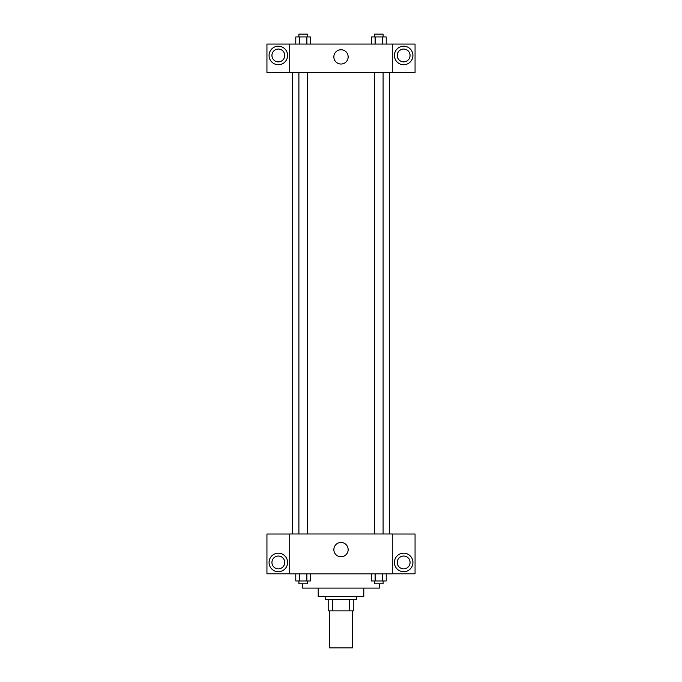 <?xml version="1.0" encoding="UTF-8"?>
<svg xmlns="http://www.w3.org/2000/svg" width="682" height="682" viewBox="0 0 682 682"><rect width="100%" height="100%" fill="white"/><g stroke="black" fill="none" stroke-linecap="round" stroke-linejoin="round"><path stroke-width="1.02" d="M329.611 610.876L329.611 647.9L352.389 647.9L352.389 610.876M349.355 599.478L349.355 610.876L328.187 610.876L328.187 599.478M349.355 610.876L353.813 610.876L353.813 599.478L353.813 610.876M356.669 596.631L356.669 599.478L325.331 599.478L325.331 596.631M332.646 599.478L332.646 610.876M363.787 588.089L363.787 596.631L318.213 596.631L318.213 588.089M379.448 583.818L379.448 588.089L302.552 588.089L302.552 583.818M392.269 573.843L289.731 573.843L289.731 533.972L392.269 533.972L392.269 573.843M278.341 571.712A9.258 9.258 0 0 1 270.319 557.825A9.258 9.258 0 0 1 286.355 557.825A9.258 9.258 0 0 1 278.341 571.712M289.731 573.801L266.943 573.801L266.943 534.015L289.731 534.015M271.93 562.454A6.411 6.411 0 0 1 278.341 556.043A6.411 6.411 0 0 1 284.744 562.454A6.411 6.411 0 0 1 278.341 568.865A6.411 6.411 0 0 1 271.93 562.454M341 556.776A7.144 7.144 0 0 1 334.811 546.06A7.144 7.144 0 0 1 347.189 546.06A7.144 7.144 0 0 1 341 556.776M403.659 571.712A9.258 9.258 0 0 1 395.645 557.825A9.258 9.258 0 0 1 411.681 557.825A9.258 9.258 0 0 1 403.659 571.712M392.269 573.801L415.057 573.801L415.057 534.015L392.269 534.015M397.256 562.454A6.411 6.411 0 0 1 403.659 556.043A6.411 6.411 0 0 1 410.07 562.454A6.411 6.411 0 0 1 403.659 568.865A6.411 6.411 0 0 1 397.256 562.454M389.422 72.548L389.422 533.972M374.554 533.972L374.554 72.548M307.446 72.548L307.446 533.972M392.269 72.548L415.057 72.599L415.057 44.066L392.269 44.066L392.269 72.548L289.731 72.599L266.943 72.599L266.943 44.066L289.731 44.066L289.731 72.548M284.744 55.464A6.411 6.411 0 0 1 278.341 61.874A6.411 6.411 0 0 1 271.93 55.464A6.411 6.411 0 0 1 278.341 49.053A6.411 6.411 0 0 1 284.744 55.464M278.341 64.722A9.258 9.258 0 0 1 270.319 50.835A9.258 9.258 0 0 1 286.355 50.835A9.258 9.258 0 0 1 278.341 64.722M410.07 55.464A6.411 6.411 0 0 1 400.453 61.013A6.411 6.411 0 0 1 400.453 49.914A6.411 6.411 0 0 1 410.07 55.464M403.659 64.722A9.258 9.258 0 0 1 395.645 50.835A9.258 9.258 0 0 1 411.681 50.835A9.258 9.258 0 0 1 403.659 64.722M392.269 44.066L289.731 44.066M333.856 56.887A7.144 7.144 0 0 1 344.572 50.698A7.144 7.144 0 0 1 344.572 63.076A7.144 7.144 0 0 1 333.856 56.887M386.225 44.066L386.225 36.947L371.426 36.947L371.426 44.066M382.525 36.947L382.525 44.066M375.126 36.947L375.126 44.066M374.554 36.947L374.554 34.1L383.096 34.1L383.096 36.947M310.574 44.066L310.574 36.947L295.775 36.947L295.775 44.066M306.874 36.947L306.874 44.066M299.475 36.947L299.475 44.066M298.904 36.947L298.904 34.1L307.446 34.1L307.446 36.947M386.225 573.843L386.225 580.962L371.426 580.962L371.426 573.843M382.525 573.843L382.525 580.962M375.126 573.843L375.126 580.962M383.096 580.962L383.096 583.818L374.554 583.818L374.554 580.962M310.574 573.843L310.574 580.962L295.775 580.962L295.775 573.843M306.874 573.843L306.874 580.962M299.475 573.843L299.475 580.962M307.446 580.962L307.446 583.818L298.904 583.818L298.904 580.962M292.578 72.548L292.578 533.972M383.096 533.972L383.096 72.548M298.904 72.548L298.904 533.972"/></g></svg>
